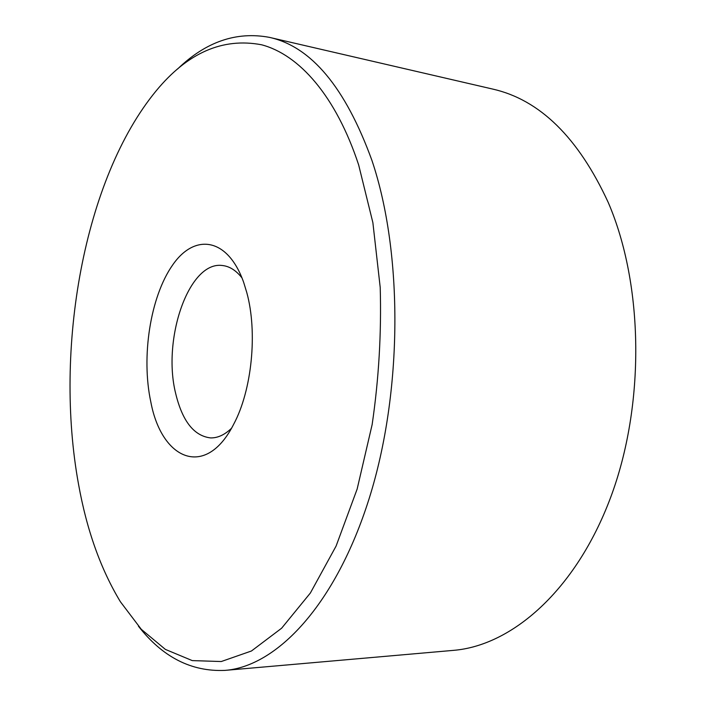 <?xml version="1.0" encoding="UTF-8"?>
<svg xmlns="http://www.w3.org/2000/svg" width="706" height="706" viewBox="0 0 706 706"><rect width="100%" height="100%" fill="white"/><g stroke="black" fill="none" stroke-linecap="round" stroke-linejoin="round"><path stroke-width="1.06" d="M150.81 401.908C141.059 356.662 150.316 296.794 172.582 265.085C194.627 232.945 227.764 237.392 243.667 282.365L246.773 292.505C257.743 332.252 251.918 390.268 233.712 424.182C205.923 479.109 161.727 460.365 150.81 401.908M242.008 277.935C236.148 270.504 229.697 266.374 222.646 265.544C188.996 260.355 161.965 339.083 175.688 393.542C182.36 421.147 193.982 435.937 210.547 437.905C217.642 438.073 224.605 434.887 231.444 428.339M224.932 670.391L453.243 650.385C511.691 645.752 575.637 590.684 610.496 497.818C645.328 405.12 643.757 284.924 608.254 202.507C578.302 137.538 539.772 99.722 492.647 89.062L269.374 37.356C311.249 46.543 345.419 87.535 371.894 160.315C403.188 252.951 402.773 391.945 369.203 498.41C335.632 605.121 276.664 666.508 224.932 670.391C191.388 671.865 162.548 657.127 138.42 626.178M78.542 484.298C86.741 529.985 100.693 569.151 120.408 601.768L141.288 629.32L165.389 649.405L192.27 660.604L221.269 661.531L251.451 650.994L281.632 628.208L310.375 593.005L336.091 546.073L357.148 489.055L372.141 424.588C378.813 378.954 381.496 333.258 380.216 287.492L372.874 222.628L358.657 164.93C335.862 95.725 299.053 54.636 261.564 44.778C222.761 37.418 187.672 52.721 156.282 90.695C83.661 178.715 53.885 349.461 78.542 484.298M177.541 69.047C205.755 41.769 236.369 31.205 269.374 37.356"/></g></svg>
